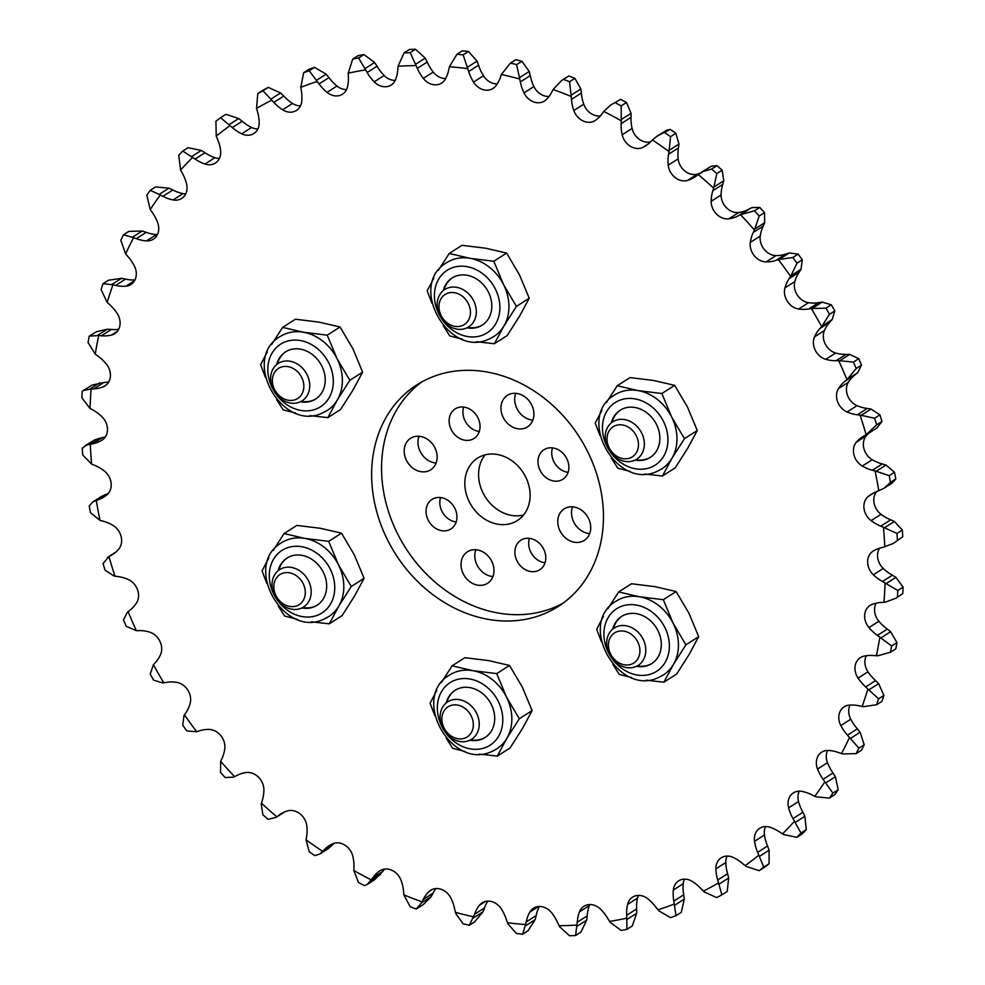 <?xml version="1.0" encoding="UTF-8"?>
<svg xmlns="http://www.w3.org/2000/svg" width="985" height="985" viewBox="0 0 985 985"><rect width="100%" height="100%" fill="white"/><g stroke="black" fill="none" stroke-linecap="round" stroke-linejoin="round"><path stroke-width="1.48" d="M546.256 612.904A131.448 108.966 -122.5 0 0 558.261 606.464A131.448 108.966 -122.5 0 0 583.625 444.075A131.448 108.966 -122.5 0 0 428.832 378.425A131.448 108.966 -122.5 0 0 416.827 384.864A131.448 108.966 -122.5 0 0 391.451 547.254A131.448 108.966 -122.5 0 0 546.256 612.904M563.112 603.14A131.448 108.966 57.5 0 1 556.168 606.575A131.448 108.966 57.5 0 1 403.16 543.991A131.448 108.966 57.5 0 1 421.888 381.86M108.375 493.35L101.049 496.686L92.812 501.944L96.284 500.478A451.007 373.869 -122.5 0 0 100.014 520.388L90.472 512.717A463.184 383.953 -122.5 0 1 89.216 506.019L92.812 501.944M105.432 436.786A39.917 33.096 57.5 0 1 102.76 437.463L94.634 439.901L84.907 445.873M86.434 445.121L90.3 444.309A451.007 373.869 -122.5 0 0 91.642 464.132L82.691 454.959A463.184 383.953 -122.5 0 1 82.247 448.286L86.434 445.121M108.818 381.835A39.917 33.096 57.5 0 1 103.671 382.549L92.171 385.098L83.356 390.503L91.112 389.001A451.007 373.869 -122.5 0 0 90.041 408.418L81.89 397.866A463.184 383.953 -122.5 0 1 82.247 391.328L83.356 390.503M118.693 329.273A39.917 33.096 57.5 0 1 111.317 329.458L107.23 329.212L96.431 331.748L89.229 336.144L98.709 335.528A451.007 373.869 -122.5 0 0 95.249 354.181L88.059 342.423A463.184 383.953 -122.5 0 1 89.229 336.144M620.599 99.35L610.577 105.112L620.599 99.35A463.184 383.953 -122.5 0 1 626.485 102.489L621.178 105.888L621.264 120.798A451.007 373.869 -122.5 0 0 603.78 111.44L610.577 105.112M700.483 173.003A39.917 33.096 57.5 0 1 697.466 174.086A15.612 12.94 57.5 0 1 678.148 158.868A39.917 33.096 57.5 0 1 678.456 147.947L678.961 144.081L675.845 133.295L670.539 136.693L669.012 151.53A451.007 373.869 -122.5 0 0 652.439 139.956L657.106 136.139L670.268 129.404L666.968 130.069L657.364 135.979M876.859 427.983L881.969 421.445A463.184 383.953 -122.5 0 0 879.925 414.833L871.023 409.034L867.292 408.455A39.917 33.096 57.5 0 1 857.024 405.648A15.612 12.94 57.5 0 1 848.368 382.266A39.917 33.096 57.5 0 1 854.882 374.953L857.603 372.773L861.518 365.103A463.184 383.953 -122.5 0 0 858.735 358.688L849.624 354.403L845.955 354.391A39.917 33.096 57.5 0 1 835.662 352.999A15.612 12.94 57.5 0 1 824.42 330.541A39.917 33.096 57.5 0 1 829.838 322.181L832.177 319.571L834.812 310.903A463.184 383.953 -122.5 0 0 831.328 304.796L822.204 302.087L818.67 302.617A39.917 33.096 57.5 0 1 808.525 302.69A15.612 12.94 57.5 0 1 794.87 281.525A39.917 33.096 57.5 0 1 799.094 272.291L801.027 269.274L802.283 259.794A463.184 383.953 -122.5 0 0 798.158 254.093L789.219 252.973L785.882 254.044A39.917 33.096 57.5 0 1 776.057 255.583A15.612 12.94 57.5 0 1 760.235 236.08A39.917 33.096 57.5 0 1 763.203 226.094L764.68 222.733L764.508 212.625L759.189 216.01L754.436 230.034A451.007 373.869 -122.5 0 0 740.498 214.656L754.498 210.839L759.817 207.441L752.035 207.552L748.157 209.509A39.917 33.096 57.5 0 1 738.824 212.464A15.612 12.94 57.5 0 1 721.106 194.956A39.917 33.096 57.5 0 1 722.756 184.417L723.766 180.772L722.116 170.22L716.809 173.606L713.657 188.147A451.007 373.869 -122.5 0 0 698.266 174.554L703.253 171.452L711.626 169.038L716.932 165.64L711.453 166.219L708.917 167.659M883.951 488.314L892.188 483.056L895.784 478.981L890.477 482.379L883.951 488.314L876.404 491.737A39.917 33.096 -122.5 0 0 874.742 492.401A39.917 33.096 -122.5 0 0 871.097 494.359A39.917 33.096 -122.5 0 0 868.044 496.625A15.612 12.94 -122.5 0 0 871.109 520.634A39.917 33.096 -122.5 0 0 880.787 526.138L896.99 533.439L902.309 530.041L894.368 521.459L890.711 519.809A39.917 33.096 57.5 0 1 881.021 514.305A15.612 12.94 57.5 0 1 876.625 491.65M893.1 543.585L902.753 536.714L893.1 543.585L882.24 547.537A39.917 33.096 -122.5 0 0 876.367 549.408A39.917 33.096 -122.5 0 0 873.166 551.083A15.612 12.94 -122.5 0 0 872.993 551.194A15.612 12.94 -122.5 0 0 873.338 574.784A39.917 33.096 -122.5 0 0 882.486 581.507L897.803 590.52L903.11 587.134L895.919 577.333L892.398 575.178A39.917 33.096 57.5 0 1 883.25 568.456A15.612 12.94 57.5 0 1 879.568 548.214M895.747 598.264L902.753 593.672L895.574 598.375L885.343 602.143L881.329 602.451A39.917 33.096 -122.5 0 0 871.688 604.593A15.612 12.94 -122.5 0 0 871.429 604.704A15.612 12.94 -122.5 0 0 870.001 605.467A15.612 12.94 -122.5 0 0 868.955 627.593A39.917 33.096 -122.5 0 0 877.413 635.411L891.622 645.963L896.941 642.577L890.649 631.705L887.325 629.083A39.917 33.096 57.5 0 1 878.879 621.264A15.612 12.94 57.5 0 1 876.182 603.165M896.941 642.577A463.184 383.953 -122.5 0 1 895.771 648.856L890.465 652.242L877.77 655.788L873.683 655.542A39.917 33.096 -122.5 0 0 863.648 656.232A15.612 12.94 -122.5 0 0 861.764 656.872A15.612 12.94 -122.5 0 0 860.336 657.648A15.612 12.94 -122.5 0 0 858.058 678.136A39.917 33.096 -122.5 0 0 865.667 686.927L878.571 698.821L883.89 695.422L878.657 683.639L875.591 680.598A39.917 33.096 57.5 0 1 867.982 671.807A15.612 12.94 57.5 0 1 866.308 655.727M883.89 695.422A463.184 383.953 -122.5 0 1 881.944 701.345L876.625 704.731L863.525 706.688L859.425 705.9A39.917 33.096 -122.5 0 0 849.168 705.137A15.612 12.94 -122.5 0 0 845.573 706.048A15.612 12.94 -122.5 0 0 844.145 706.824A15.612 12.94 -122.5 0 0 840.821 725.551A39.917 33.096 -122.5 0 0 847.457 735.167L858.883 748.157L864.19 744.771L860.127 732.261L857.381 728.838A39.917 33.096 57.5 0 1 850.745 719.222A15.612 12.94 57.5 0 1 850.03 705.075M864.19 744.771A463.184 383.953 -122.5 0 1 861.493 750.225L856.174 753.611L842.852 753.981L838.801 752.663A39.917 33.096 -122.5 0 0 828.508 750.447A15.612 12.94 -122.5 0 0 823.128 751.395A15.612 12.94 -122.5 0 0 821.699 752.158A15.612 12.94 -122.5 0 0 817.538 769.039A39.917 33.096 -122.5 0 0 823.091 779.307L832.867 793.159L838.173 789.773L835.403 776.722L833.014 772.979A39.917 33.096 57.5 0 1 827.462 762.71A15.612 12.94 57.5 0 1 827.585 750.435M838.173 789.773A463.184 383.953 -122.5 0 1 834.775 794.673L829.456 798.059L816.097 796.853L812.169 795.018A39.917 33.096 -122.5 0 0 801.999 791.398A15.612 12.94 -122.5 0 0 794.833 792.112A15.612 12.94 -122.5 0 0 793.405 792.876A15.612 12.94 -122.5 0 0 788.616 807.848A39.917 33.096 -122.5 0 0 792.987 818.597L800.977 833.039L806.296 829.653L804.88 816.269L802.898 812.268A39.917 33.096 57.5 0 1 798.527 801.519A15.612 12.94 57.5 0 1 799.278 791.152M806.296 829.653A463.184 383.953 -122.5 0 1 802.246 833.913L796.927 837.312L783.728 834.566L779.985 832.263A39.917 33.096 -122.5 0 0 770.122 827.301A15.612 12.94 -122.5 0 0 761.159 827.523A15.612 12.94 -122.5 0 0 759.73 828.299A15.612 12.94 -122.5 0 0 754.535 841.325A39.917 33.096 -122.5 0 0 757.65 852.357L763.769 867.132L769.088 863.734L769.1 850.215L767.561 846.029A39.917 33.096 57.5 0 1 764.446 834.997A15.612 12.94 57.5 0 1 765.604 826.563M769.088 863.734A463.184 383.953 -122.5 0 1 764.458 867.292L759.139 870.678L746.285 866.48L742.801 863.734A39.917 33.096 -122.5 0 0 733.406 857.516A15.612 12.94 -122.5 0 0 722.67 857.024A15.612 12.94 -122.5 0 0 721.254 857.787A15.612 12.94 -122.5 0 0 715.886 868.868A39.917 33.096 -122.5 0 0 717.696 880.024L721.882 894.836L727.201 891.45L728.666 877.992L727.607 873.695A39.917 33.096 57.5 0 1 725.797 862.54A15.612 12.94 57.5 0 1 727.127 856.063M721.882 894.836A463.184 383.953 -122.5 0 1 716.748 897.618L704.423 892.053L701.246 888.926A39.917 33.096 -122.5 0 0 692.48 881.55A15.612 12.94 -122.5 0 0 680.056 880.097A15.612 12.94 -122.5 0 0 678.628 880.873A15.612 12.94 -122.5 0 0 673.334 890.046A39.917 33.096 -122.5 0 0 673.802 901.103L676.018 915.693L681.337 912.295L684.279 899.133L683.713 894.774A39.917 33.096 57.5 0 1 683.245 883.717A15.612 12.94 57.5 0 1 684.501 879.137M676.018 915.693A463.184 383.953 -122.5 0 1 670.477 917.638L658.854 910.829L656.035 907.37A39.917 33.096 -122.5 0 0 648.056 898.973A15.612 12.94 -122.5 0 0 634.02 896.362A15.612 12.94 -122.5 0 0 632.592 897.126A15.612 12.94 -122.5 0 0 627.593 904.464A39.917 33.096 -122.5 0 0 626.719 915.25L626.965 929.323L632.284 925.937L636.692 913.255L636.63 908.921A39.917 33.096 57.5 0 1 637.504 898.135A15.612 12.94 57.5 0 1 638.465 895.402M626.965 929.323A463.184 383.953 -122.5 0 1 621.116 930.431L610.368 922.502L607.942 918.783A39.917 33.096 -122.5 0 0 600.875 909.5A15.612 12.94 -122.5 0 0 585.361 905.523A15.612 12.94 -122.5 0 0 583.933 906.286A15.612 12.94 -122.5 0 0 579.463 911.888A39.917 33.096 -122.5 0 0 577.247 922.219L575.572 935.516L580.891 932.13L586.715 920.125L587.171 915.89A39.917 33.096 57.5 0 1 589.375 905.56A15.612 12.94 57.5 0 1 589.806 904.562M575.572 935.516A463.184 383.953 -122.5 0 1 569.502 935.75L559.763 926.873L557.781 922.957A39.917 33.096 -122.5 0 0 551.76 912.935A15.612 12.94 -122.5 0 0 534.904 907.444A15.612 12.94 -122.5 0 0 533.476 908.207A15.612 12.94 -122.5 0 0 529.758 912.196A39.917 33.096 -122.5 0 0 526.249 921.886L522.715 934.162L528.022 930.763L535.2 919.621L536.172 915.558A39.917 33.096 57.5 0 1 539.349 906.483M522.715 934.162A463.184 383.953 -122.5 0 1 516.522 933.521L507.94 923.868L506.425 919.805A39.917 33.096 -122.5 0 0 501.55 909.241A15.612 12.94 -122.5 0 0 483.524 902.075A15.612 12.94 -122.5 0 0 482.096 902.839A15.612 12.94 -122.5 0 0 479.338 905.375A39.917 33.096 -122.5 0 0 474.585 914.252L469.291 925.272L474.598 921.886L483.044 911.765L484.509 907.924A39.917 33.096 57.5 0 1 487.784 901.115M469.291 925.272A463.184 383.953 -122.5 0 1 463.098 923.77L455.772 913.526L454.75 909.414A39.917 33.096 -122.5 0 0 451.093 898.468A15.612 12.94 -122.5 0 0 432.095 889.504A15.612 12.94 -122.5 0 0 430.667 890.28A15.612 12.94 -122.5 0 0 429.054 891.536A39.917 33.096 -122.5 0 0 423.156 899.477L421.592 902.777L416.212 909.02A463.184 383.953 -122.5 0 1 410.117 906.668L403.85 894.848A451.007 373.869 -122.5 0 0 421.949 901.829M403.85 894.848L403.628 891.93A39.917 33.096 -122.5 0 0 401.264 880.812A15.612 12.94 -122.5 0 0 381.49 869.964A15.612 12.94 -122.5 0 0 380.062 870.74A15.612 12.94 -122.5 0 0 379.767 870.937A39.917 33.096 -122.5 0 0 372.81 877.77L367.343 884.407L364.401 885.65A463.184 383.953 -122.5 0 1 358.515 882.511L353.812 870.531A451.007 373.869 -122.5 0 0 371.308 879.888M353.812 870.531L353.947 867.674A39.917 33.096 -122.5 0 0 352.913 856.556A15.612 12.94 -122.5 0 0 332.585 843.788A15.612 12.94 -122.5 0 0 332.327 843.911A39.917 33.096 -122.5 0 0 329.335 845.561A39.917 33.096 -122.5 0 0 324.434 849.538L319.743 854.057L314.732 855.596A463.184 383.953 -122.5 0 1 309.155 851.705L306.064 839.799A451.007 373.869 -122.5 0 0 322.649 851.372M306.064 839.799L306.544 837.053A39.917 33.096 -122.5 0 0 306.852 826.132A15.612 12.94 -122.5 0 0 287.534 810.914A39.917 33.096 -122.5 0 0 284.123 812.169A39.917 33.096 -122.5 0 0 280.479 814.127A39.917 33.096 -122.5 0 0 278.853 815.248L284.431 812.059M284.271 812.108L276.083 817.341L268.068 819.36A463.184 383.953 -122.5 0 1 262.884 814.78L261.234 804.228L262.244 800.583A39.917 33.096 -122.5 0 0 263.894 790.044A15.612 12.94 -122.5 0 0 246.176 772.536A39.917 33.096 -122.5 0 0 238.456 774.715A39.917 33.096 -122.5 0 0 236.843 775.49L233.753 777.091L225.183 777.559A463.184 383.953 -122.5 0 1 220.492 772.375L220.652 761.294A451.007 373.869 -122.5 0 0 234.59 776.672M134.97 279.925A39.917 33.096 57.5 0 1 125.575 279.1L121.475 278.312L108.375 280.269L103.056 283.655L112.955 284.8A451.007 373.869 -122.5 0 0 107.168 302.383L101.11 289.578A463.184 383.953 -122.5 0 1 103.056 283.655M157.415 234.565A15.612 12.94 57.5 0 1 156.492 234.553A39.917 33.096 57.5 0 1 146.199 232.337L142.148 231.019L128.826 231.389L123.507 234.775L133.615 237.668A451.007 373.869 -122.5 0 0 125.6 253.884L120.81 240.229A463.184 383.953 -122.5 0 1 123.507 234.775M185.722 193.848A15.612 12.94 57.5 0 1 183.001 193.602A39.917 33.096 57.5 0 1 172.831 189.982L168.903 188.147L155.544 186.941L150.225 190.327L160.333 194.968A451.007 373.869 -122.5 0 0 150.213 209.522L146.827 195.227A463.184 383.953 -122.5 0 1 150.225 190.327M219.396 158.437A15.612 12.94 57.5 0 1 214.878 157.698A39.917 33.096 57.5 0 1 205.015 152.737L201.272 150.434L188.073 147.688L182.754 151.087L192.641 157.391A451.007 373.869 -122.5 0 0 180.612 170.06L178.704 155.347A463.184 383.953 -122.5 0 1 182.754 151.087M257.873 128.936A15.612 12.94 57.5 0 1 251.594 127.484A39.917 33.096 57.5 0 1 242.199 121.266L238.715 118.52L225.861 114.322L220.541 117.707L230.01 125.612A451.007 373.869 -122.5 0 0 216.244 136.164L215.912 121.266A463.184 383.953 -122.5 0 1 220.541 117.707M300.499 105.863A15.612 12.94 57.5 0 1 292.52 103.45A39.917 33.096 57.5 0 1 283.754 96.074L280.577 92.947L268.252 87.382A463.184 383.953 -122.5 0 0 263.118 90.164L257.799 93.55A463.184 383.953 -122.5 0 1 262.933 90.78L271.774 100.174A451.007 373.869 -122.5 0 0 256.531 108.424L257.799 93.55M346.535 89.598A15.612 12.94 57.5 0 1 336.944 86.027A39.917 33.096 57.5 0 1 328.965 77.63L326.146 74.171L314.523 67.362A463.184 383.953 -122.5 0 0 308.982 69.307L303.663 72.705A463.184 383.953 -122.5 0 1 309.204 70.748L317.232 81.496A451.007 373.869 -122.5 0 0 300.77 87.308L303.663 72.705M395.194 80.438A15.612 12.94 57.5 0 1 384.125 75.5A39.917 33.096 57.5 0 1 377.058 66.217L374.632 62.498L363.884 54.569A463.184 383.953 -122.5 0 0 358.035 55.677L352.716 59.063A463.184 383.953 -122.5 0 1 358.577 57.967L365.607 69.898A451.007 373.869 -122.5 0 0 348.21 73.173L352.716 59.063M445.651 78.517A15.612 12.94 57.5 0 1 433.24 72.065A39.917 33.096 57.5 0 1 427.219 62.043L425.237 58.127L415.498 49.25A463.184 383.953 -122.5 0 0 409.428 49.484L404.109 52.87A463.184 383.953 -122.5 0 1 410.191 52.648L416.064 65.589A451.007 373.869 -122.5 0 0 398.026 66.278L404.109 52.87M497.216 83.885A15.612 12.94 57.5 0 1 483.45 75.759A39.917 33.096 57.5 0 1 478.575 65.195L477.06 61.132L468.478 51.479A463.184 383.953 -122.5 0 0 462.285 50.838L456.978 54.237A463.184 383.953 -122.5 0 1 463.159 54.877L467.74 68.642A451.007 373.869 -122.5 0 0 449.369 66.721L456.978 54.237M549.051 96.431A15.612 12.94 57.5 0 1 533.907 86.532A39.917 33.096 57.5 0 1 530.25 75.586L529.228 71.474L521.902 61.23A463.184 383.953 -122.5 0 0 515.709 59.728L510.402 63.114A463.184 383.953 -122.5 0 1 516.596 64.628L519.76 78.997A451.007 373.869 -122.5 0 0 501.377 74.503L510.402 63.114M568.788 75.98L561.758 80.388L568.788 75.98A463.184 383.953 -122.5 0 1 574.883 78.332L569.564 81.73L571.226 96.481A451.007 373.869 -122.5 0 0 553.139 89.5L561.758 80.388M600.407 115.898A15.612 12.94 57.5 0 1 583.736 104.188A39.917 33.096 57.5 0 1 581.372 93.07L580.854 88.958L574.883 78.332M650.592 141.84A15.612 12.94 57.5 0 1 632.087 128.444A39.917 33.096 57.5 0 1 631.053 117.326L631.053 113.3L626.485 102.489M675.845 133.295A463.184 383.953 -122.5 0 0 670.268 129.404M722.116 170.22A463.184 383.953 -122.5 0 0 716.932 165.64M764.508 212.625A463.184 383.953 -122.5 0 0 759.817 207.441M895.784 478.981A463.184 383.953 -122.5 0 0 894.528 472.283L886.02 465.043L882.289 463.923A39.917 33.096 57.5 0 1 872.23 459.724A15.612 12.94 57.5 0 1 866.32 435.826A39.917 33.096 57.5 0 1 869.275 432.858M902.753 536.714A463.184 383.953 -122.5 0 0 902.309 530.041M902.753 593.672A463.184 383.953 -122.5 0 0 903.11 587.134M416.212 909.02L423.242 904.612L431.135 896.682L433.068 893.149A39.917 33.096 57.5 0 1 435.949 888.568M367.343 884.407L374.423 879.888L382.734 871.442A39.917 33.096 57.5 0 1 384.593 869.102M319.743 854.057L327.894 848.861L334.358 843.209A39.917 33.096 57.5 0 1 334.408 843.16M128.112 611.636A451.007 373.869 -122.5 0 0 136.386 630.683L126.265 626.312A463.184 383.953 -122.5 0 1 123.482 619.897L127.397 612.227L130.119 610.047A39.917 33.096 -122.5 0 0 136.632 602.734A15.612 12.94 -122.5 0 0 127.976 579.352A39.917 33.096 -122.5 0 0 117.707 576.545L113.977 575.966L105.075 570.167A463.184 383.953 -122.5 0 1 103.031 563.555L108.953 556.574A451.007 373.869 -122.5 0 0 115.011 576.225M115.725 552.142L107.476 557.412L115.577 552.277M569.564 81.73A463.184 383.953 -122.5 0 0 563.469 79.379M621.178 105.888A463.184 383.953 -122.5 0 0 615.28 102.735M670.539 136.693A463.184 383.953 -122.5 0 0 664.949 132.79M716.809 173.606A463.184 383.953 -122.5 0 0 711.626 169.038M759.189 216.01A463.184 383.953 -122.5 0 0 754.498 210.839M802.283 259.794L796.976 263.18L790.647 276.453A451.007 373.869 -122.5 0 0 778.396 259.56L792.851 257.491L798.158 254.093M796.976 263.18A463.184 383.953 -122.5 0 0 792.851 257.491M834.812 310.903L829.493 314.301L821.662 326.626A451.007 373.869 -122.5 0 0 811.32 308.502L826.009 308.194L831.328 304.796M829.493 314.301A463.184 383.953 -122.5 0 0 826.009 308.194M861.518 365.103L856.199 368.488L846.965 379.693A451.007 373.869 -122.5 0 0 838.703 360.645L853.416 362.074L858.735 358.688M856.199 368.488A463.184 383.953 -122.5 0 0 853.416 362.074M881.969 421.445L876.65 424.843L866.123 434.754A451.007 373.869 -122.5 0 0 860.077 415.104L874.606 418.231L879.925 414.833M877.524 427.588L867.305 434.077M876.65 424.843A463.184 383.953 -122.5 0 0 874.606 418.231M878.805 490.85A451.007 373.869 -122.5 0 0 875.074 470.941L889.221 475.669L894.528 472.283M890.477 482.379A463.184 383.953 -122.5 0 0 889.221 475.669M884.789 547.02A451.007 373.869 -122.5 0 0 883.446 527.197M897.446 540.112A463.184 383.953 -122.5 0 0 896.99 533.439M883.976 602.327A451.007 373.869 -122.5 0 0 885.035 582.911M897.433 597.058A463.184 383.953 -122.5 0 0 897.803 590.52M876.379 655.801A451.007 373.869 -122.5 0 0 879.827 637.147M890.465 652.242A463.184 383.953 -122.5 0 0 891.622 645.963M862.121 706.528A451.007 373.869 -122.5 0 0 867.92 688.946M876.625 704.731A463.184 383.953 -122.5 0 0 878.571 698.821M841.461 753.66A451.007 373.869 -122.5 0 0 849.489 737.445M856.174 753.611A463.184 383.953 -122.5 0 0 858.883 748.157M814.755 796.36A451.007 373.869 -122.5 0 0 824.864 781.807M829.456 798.059A463.184 383.953 -122.5 0 0 832.867 793.159M782.435 833.938A451.007 373.869 -122.5 0 0 794.476 821.268M796.927 837.312A463.184 383.953 -122.5 0 0 800.977 833.039M745.079 865.716A451.007 373.869 -122.5 0 0 758.832 855.165M759.139 870.678A463.184 383.953 -122.5 0 0 763.769 867.132M703.315 891.154A451.007 373.869 -122.5 0 0 718.545 882.905M657.857 909.832A451.007 373.869 -122.5 0 0 674.319 904.021M609.481 921.431A451.007 373.869 -122.5 0 0 626.879 918.155M559.024 925.74A451.007 373.869 -122.5 0 0 577.062 925.05M507.349 922.686A451.007 373.869 -122.5 0 0 525.719 924.607M455.329 912.332A451.007 373.869 -122.5 0 0 473.711 916.826M261.419 803.181A451.007 373.869 -122.5 0 0 276.822 816.774M184.441 714.876A451.007 373.869 -122.5 0 0 196.692 731.769L186.842 730.907A463.184 383.953 -122.5 0 1 182.718 725.206L183.973 715.726L185.906 712.709A39.917 33.096 -122.5 0 0 190.13 703.475A15.612 12.94 -122.5 0 0 176.475 682.309A39.917 33.096 -122.5 0 0 166.33 682.383L162.796 682.913L153.672 680.204A463.184 383.953 -122.5 0 1 150.188 674.097L153.414 664.703A451.007 373.869 -122.5 0 0 163.769 682.827M153.414 664.703L155.162 662.819A39.917 33.096 -122.5 0 0 160.58 654.459A15.612 12.94 -122.5 0 0 149.338 632.001A39.917 33.096 -122.5 0 0 139.045 630.609L136.386 630.683M220.652 761.294L221.797 758.906A39.917 33.096 -122.5 0 0 224.765 748.92A15.612 12.94 -122.5 0 0 208.943 729.417A39.917 33.096 -122.5 0 0 199.118 730.956L196.692 731.769M866.123 434.754L863.907 435.998A39.917 33.096 -122.5 0 0 862.54 436.811A39.917 33.096 -122.5 0 0 856.396 442.154A15.612 12.94 -122.5 0 0 862.306 466.053A39.917 33.096 -122.5 0 0 872.378 470.251L875.074 470.941M846.965 379.693L844.97 381.281A39.917 33.096 -122.5 0 0 838.457 388.595A15.612 12.94 -122.5 0 0 847.112 411.976A39.917 33.096 -122.5 0 0 857.369 414.784L860.077 415.104M821.662 326.626L819.926 328.51A39.917 33.096 -122.5 0 0 814.496 336.87A15.612 12.94 -122.5 0 0 825.75 359.328A39.917 33.096 -122.5 0 0 836.043 360.719L838.703 360.645M790.647 276.453L789.182 278.62A39.917 33.096 -122.5 0 0 784.959 287.854A15.612 12.94 -122.5 0 0 798.601 309.019A39.917 33.096 -122.5 0 0 808.759 308.945L811.32 308.502M754.436 230.034L753.291 232.423A39.917 33.096 -122.5 0 0 750.324 242.408A15.612 12.94 -122.5 0 0 766.145 261.911A39.917 33.096 -122.5 0 0 775.958 260.372L778.396 259.56M713.657 188.147L712.845 190.745A39.917 33.096 -122.5 0 0 711.182 201.285A15.612 12.94 -122.5 0 0 728.912 218.793A39.917 33.096 -122.5 0 0 738.245 215.838L740.498 214.656M669.012 151.53L668.544 154.276A39.917 33.096 -122.5 0 0 668.224 165.197A15.612 12.94 -122.5 0 0 687.542 180.415A39.917 33.096 -122.5 0 0 694.597 177.201A39.917 33.096 -122.5 0 0 696.223 176.081L698.266 174.554M621.264 120.798L621.141 123.654A39.917 33.096 -122.5 0 0 622.175 134.773A15.612 12.94 -122.5 0 0 642.762 147.418A39.917 33.096 -122.5 0 0 645.754 145.768A39.917 33.096 -122.5 0 0 650.642 141.791L652.439 139.956M571.226 96.481L571.46 99.399A39.917 33.096 -122.5 0 0 573.824 110.517A15.612 12.94 -122.5 0 0 595.026 120.589A15.612 12.94 -122.5 0 0 595.322 120.392A39.917 33.096 -122.5 0 0 602.266 113.558L603.78 111.44M519.76 78.997L520.339 81.915A39.917 33.096 -122.5 0 0 523.995 92.861A15.612 12.94 -122.5 0 0 544.422 101.049A15.612 12.94 -122.5 0 0 546.035 99.793A39.917 33.096 -122.5 0 0 551.932 91.851L553.139 89.5M467.74 68.642L468.663 71.523A39.917 33.096 -122.5 0 0 473.539 82.087A15.612 12.94 -122.5 0 0 492.98 88.49A15.612 12.94 -122.5 0 0 495.75 85.954A39.917 33.096 -122.5 0 0 500.491 77.076L501.377 74.503M416.064 65.589L417.308 68.371A39.917 33.096 -122.5 0 0 423.328 78.394A15.612 12.94 -122.5 0 0 441.6 83.122A15.612 12.94 -122.5 0 0 445.318 79.132A39.917 33.096 -122.5 0 0 448.828 69.442L449.369 66.721M365.607 69.898L367.146 72.545A39.917 33.096 -122.5 0 0 374.214 81.829A15.612 12.94 -122.5 0 0 391.156 85.042A15.612 12.94 -122.5 0 0 395.625 79.44A39.917 33.096 -122.5 0 0 397.829 69.11L398.026 66.278M317.232 81.496L319.054 83.959A39.917 33.096 -122.5 0 0 327.032 92.356A15.612 12.94 -122.5 0 0 342.497 94.203A15.612 12.94 -122.5 0 0 347.496 86.865A39.917 33.096 -122.5 0 0 348.37 76.079L348.21 73.173M271.774 100.174L273.842 102.403A39.917 33.096 -122.5 0 0 282.609 109.778A15.612 12.94 -122.5 0 0 296.46 110.455A15.612 12.94 -122.5 0 0 301.755 101.283A39.917 33.096 -122.5 0 0 301.287 90.226L300.77 87.308M230.01 125.612L232.288 127.582A39.917 33.096 -122.5 0 0 241.682 133.812A15.612 12.94 -122.5 0 0 253.834 133.541A15.612 12.94 -122.5 0 0 259.203 122.46A39.917 33.096 -122.5 0 0 257.393 111.305L256.531 108.424M192.641 157.391L195.092 159.065A39.917 33.096 -122.5 0 0 204.966 164.027A15.612 12.94 -122.5 0 0 215.358 163.03A15.612 12.94 -122.5 0 0 220.554 150.003A39.917 33.096 -122.5 0 0 217.439 138.971L216.244 136.164M160.333 194.968L162.907 196.31A39.917 33.096 -122.5 0 0 173.077 199.93A15.612 12.94 -122.5 0 0 181.683 198.453A15.612 12.94 -122.5 0 0 186.473 183.481A39.917 33.096 -122.5 0 0 182.102 172.732L180.612 170.06M133.615 237.668L136.275 238.666A39.917 33.096 -122.5 0 0 146.58 240.882A15.612 12.94 -122.5 0 0 153.377 239.17A15.612 12.94 -122.5 0 0 157.538 222.29A39.917 33.096 -122.5 0 0 151.986 212.021L150.213 209.522M112.955 284.8L115.664 285.428A39.917 33.096 -122.5 0 0 125.92 286.192A15.612 12.94 -122.5 0 0 130.943 284.505A15.612 12.94 -122.5 0 0 134.256 265.778A39.917 33.096 -122.5 0 0 127.619 256.162L125.6 253.884M98.709 335.528L101.406 335.787A39.917 33.096 -122.5 0 0 111.44 335.097A15.612 12.94 -122.5 0 0 114.752 333.681A15.612 12.94 -122.5 0 0 117.018 313.193A39.917 33.096 -122.5 0 0 109.409 304.402L107.168 302.383M91.112 389.001L93.76 388.878A39.917 33.096 -122.5 0 0 103.388 386.736A15.612 12.94 -122.5 0 0 105.075 385.861A15.612 12.94 -122.5 0 0 106.121 363.736A39.917 33.096 -122.5 0 0 97.675 355.917L95.249 354.181M90.3 444.309L92.849 443.792A39.917 33.096 -122.5 0 0 101.923 440.246A15.612 12.94 -122.5 0 0 102.095 440.135A15.612 12.94 -122.5 0 0 101.751 416.544A39.917 33.096 -122.5 0 0 92.602 409.822L90.041 408.418M96.284 500.478L98.685 499.592A39.917 33.096 -122.5 0 0 103.991 496.969A39.917 33.096 -122.5 0 0 107.045 494.704A15.612 12.94 -122.5 0 0 103.979 470.695A39.917 33.096 -122.5 0 0 94.289 465.191L91.642 464.132M108.953 556.574L111.182 555.331A39.917 33.096 -122.5 0 0 112.536 554.518A39.917 33.096 -122.5 0 0 118.68 549.174A15.612 12.94 -122.5 0 0 112.77 525.276A39.917 33.096 -122.5 0 0 102.711 521.077L100.014 520.388M268.252 87.382L262.933 90.78M314.523 67.362L309.204 70.748M363.884 54.569L358.577 57.967M415.498 49.25L410.191 52.648M468.478 51.479L463.159 54.877M521.902 61.23L516.596 64.628M485.851 584.216A18.69 15.501 -122.5 0 0 487.563 583.305A18.69 15.501 -122.5 0 0 491.17 560.206A18.69 15.501 -122.5 0 0 469.143 550.861A18.69 15.501 -122.5 0 0 467.444 551.785A18.69 15.501 -122.5 0 0 463.837 574.883A18.69 15.501 -122.5 0 0 485.851 584.216M582.591 541.294A18.69 15.501 -122.5 0 0 584.302 540.371A18.69 15.501 -122.5 0 0 587.91 517.285A18.69 15.501 -122.5 0 0 565.895 507.94A18.69 15.501 -122.5 0 0 564.183 508.863A18.69 15.501 -122.5 0 0 560.576 531.949A18.69 15.501 -122.5 0 0 582.591 541.294M525.768 427.81A18.69 15.501 -122.5 0 0 527.48 426.887A18.69 15.501 -122.5 0 0 531.087 403.788A18.69 15.501 -122.5 0 0 509.06 394.456A18.69 15.501 -122.5 0 0 507.361 395.367A18.69 15.501 -122.5 0 0 503.754 418.465A18.69 15.501 -122.5 0 0 525.768 427.81M429.017 470.731A18.69 15.501 -122.5 0 0 430.728 469.808A18.69 15.501 -122.5 0 0 434.336 446.722A18.69 15.501 -122.5 0 0 412.321 437.377A18.69 15.501 -122.5 0 0 410.61 438.3A18.69 15.501 -122.5 0 0 407.002 461.386A18.69 15.501 -122.5 0 0 429.017 470.731M538.155 570.623A17.521 14.529 -122.5 0 0 539.755 569.761A17.521 14.529 -122.5 0 0 543.141 548.103A17.521 14.529 -122.5 0 0 522.506 539.349A17.521 14.529 -122.5 0 0 520.905 540.211A17.521 14.529 -122.5 0 0 517.519 561.869A17.521 14.529 -122.5 0 0 538.155 570.623M561.253 480.138A17.521 14.529 -122.5 0 0 562.854 479.276A17.521 14.529 -122.5 0 0 566.24 457.631A17.521 14.529 -122.5 0 0 545.591 448.877A17.521 14.529 -122.5 0 0 543.991 449.726A17.521 14.529 -122.5 0 0 540.617 471.384A17.521 14.529 -122.5 0 0 561.253 480.138M472.406 439.322A17.521 14.529 -122.5 0 0 474.007 438.46A17.521 14.529 -122.5 0 0 477.393 416.803A17.521 14.529 -122.5 0 0 456.757 408.049A17.521 14.529 -122.5 0 0 455.156 408.91A17.521 14.529 -122.5 0 0 451.77 430.568A17.521 14.529 -122.5 0 0 472.406 439.322M449.32 529.795A17.521 14.529 -122.5 0 0 450.921 528.945A17.521 14.529 -122.5 0 0 454.307 507.287A17.521 14.529 -122.5 0 0 433.659 498.533A17.521 14.529 -122.5 0 0 432.058 499.395A17.521 14.529 -122.5 0 0 428.684 521.04A17.521 14.529 -122.5 0 0 449.32 529.795M513.998 522.37A37.024 30.695 -122.5 0 0 517.384 520.548A37.024 30.695 -122.5 0 0 524.525 474.807A37.024 30.695 -122.5 0 0 480.914 456.301A37.024 30.695 -122.5 0 0 477.54 458.123A37.024 30.695 -122.5 0 0 470.387 503.864A37.024 30.695 -122.5 0 0 513.998 522.37M475.841 549.753A18.69 15.501 -122.5 0 0 492.931 576.533M572.581 506.832A18.69 15.501 -122.5 0 0 589.683 533.611M515.758 393.347A18.69 15.501 -122.5 0 0 532.848 420.127M419.007 436.269A18.69 15.501 -122.5 0 0 436.096 463.048M529.425 538.376A17.521 14.529 -122.5 0 0 545.013 562.804M463.676 407.076A17.521 14.529 -122.5 0 0 479.264 431.504M485.137 454.848A37.024 30.695 -122.5 0 0 485.359 497.056A37.024 30.695 -122.5 0 0 523.552 515.032M440.578 497.56A17.521 14.529 -122.5 0 0 456.178 521.988M552.511 447.892A17.521 14.529 -122.5 0 0 568.111 472.332M442.006 721.377A17.853 14.8 57.5 0 1 455.415 704.866A17.853 14.8 57.5 0 1 473.182 722.399A17.853 14.8 57.5 0 1 459.786 738.91A17.853 14.8 57.5 0 1 442.006 721.377M440.258 719.937A22.199 18.407 57.5 0 1 447.695 701.874A22.199 18.407 57.5 0 1 479.03 721.217A22.199 18.407 57.5 0 1 471.593 739.292A22.199 18.407 57.5 0 1 440.258 719.937M273.965 589.104A17.853 14.8 57.5 0 1 287.374 572.593A17.853 14.8 57.5 0 1 305.153 590.126A17.853 14.8 57.5 0 1 291.745 606.637A17.853 14.8 57.5 0 1 273.965 589.104M272.217 587.676A22.199 18.407 57.5 0 1 279.666 569.601A22.199 18.407 57.5 0 1 311.001 588.944A22.199 18.407 57.5 0 1 303.552 607.019A22.199 18.407 57.5 0 1 272.217 587.676M272.513 382.919A17.853 14.8 57.5 0 1 285.921 366.42A17.853 14.8 57.5 0 1 303.7 383.941A17.853 14.8 57.5 0 1 290.292 400.452A17.853 14.8 57.5 0 1 272.513 382.919M270.776 381.49A22.199 18.407 57.5 0 1 278.213 363.416A22.199 18.407 57.5 0 1 309.549 382.759A22.199 18.407 57.5 0 1 302.099 400.833A22.199 18.407 57.5 0 1 270.776 381.49M439.101 309.007A17.853 14.8 57.5 0 1 452.509 292.508A17.853 14.8 57.5 0 1 470.288 310.029A17.853 14.8 57.5 0 1 456.88 326.54A17.853 14.8 57.5 0 1 439.101 309.007M437.352 307.579A22.199 18.407 57.5 0 1 444.801 289.504A22.199 18.407 57.5 0 1 476.124 308.847A22.199 18.407 57.5 0 1 468.688 326.921A22.199 18.407 57.5 0 1 437.352 307.579M607.142 441.28A17.853 14.8 57.5 0 1 620.538 424.781A17.853 14.8 57.5 0 1 638.317 442.302A17.853 14.8 57.5 0 1 624.909 458.813A17.853 14.8 57.5 0 1 607.142 441.28M605.393 439.852A22.199 18.407 57.5 0 1 612.83 421.777A22.199 18.407 57.5 0 1 644.165 441.12A22.199 18.407 57.5 0 1 636.716 459.195A22.199 18.407 57.5 0 1 605.393 439.852M608.582 647.465A17.853 14.8 57.5 0 1 621.991 630.954A17.853 14.8 57.5 0 1 639.77 648.487A17.853 14.8 57.5 0 1 626.361 664.998A17.853 14.8 57.5 0 1 608.582 647.465M606.846 646.025A22.199 18.407 57.5 0 1 614.283 627.962A22.199 18.407 57.5 0 1 645.618 647.305A22.199 18.407 57.5 0 1 638.169 665.38A22.199 18.407 57.5 0 1 606.846 646.025M485.433 737.297A27.974 23.184 57.5 0 1 483.216 738.454A27.974 23.184 57.5 0 1 470.731 739.809M469.943 740.203A27.974 23.184 -122.5 0 0 482.551 738.885A27.974 23.184 -122.5 0 0 485.1 737.506A27.974 23.184 -122.5 0 0 490.505 702.958A27.974 23.184 -122.5 0 0 457.569 688.983A27.974 23.184 -122.5 0 0 455.008 690.362A27.974 23.184 -122.5 0 0 446.18 702.97M496.785 748.859L492.512 751.149C451.992 771.747 410.019 697.54 449.64 674.984A43.82 36.322 57.5 0 1 453.642 672.841A43.82 36.322 57.5 0 1 472.923 670.687L496.723 673.617L506.536 697.134A43.82 36.322 57.5 0 1 506.819 738.368A43.82 36.322 57.5 0 1 496.785 748.859A43.82 36.322 57.5 0 1 492.783 751.001M441.231 682.753L452.103 665.835L472.923 670.687A43.82 36.322 57.5 0 1 506.536 697.134L519.317 718.755L506.819 738.368L497.302 756.098L479.387 754.091M497.302 756.098L510.107 747.923L522.604 728.297L532.122 710.579L522.309 687.062L509.516 665.454L488.708 660.615L464.908 657.672L452.103 665.835M465.191 751.518L452.681 748.317L446.23 738.208M434.828 715.615L430.088 703.192L436.811 690.337M496.723 673.617L509.516 665.454M519.317 718.755L532.122 710.579M446.87 702.44A27.974 23.184 57.5 0 1 455.341 690.153M317.404 605.024A27.974 23.184 57.5 0 1 315.175 606.194A27.974 23.184 57.5 0 1 302.69 607.536M301.915 607.93A27.974 23.184 -122.5 0 0 314.51 606.612A27.974 23.184 -122.5 0 0 317.071 605.233A27.974 23.184 -122.5 0 0 322.464 570.684A27.974 23.184 -122.5 0 0 289.528 556.71A27.974 23.184 -122.5 0 0 286.98 558.089A27.974 23.184 -122.5 0 0 278.152 570.697M328.756 616.585L324.471 618.875C283.963 639.474 241.978 565.267 281.611 542.71A43.82 36.322 57.5 0 1 285.613 540.568A43.82 36.322 57.5 0 1 304.894 538.413L328.682 541.356L338.495 564.861A43.82 36.322 57.5 0 1 338.791 606.107A43.82 36.322 57.5 0 1 328.756 616.585A43.82 36.322 57.5 0 1 324.754 618.728M273.19 550.48L284.074 533.574L304.894 538.413A43.82 36.322 57.5 0 1 338.495 564.861L351.288 586.481L338.791 606.107L329.273 623.825L311.346 621.818M329.273 623.825L342.066 615.65L354.563 596.036L364.081 578.306L354.28 554.789L341.487 533.181L320.667 528.342L296.867 525.399L284.074 533.574M297.15 619.245L284.653 616.044L278.189 605.935M266.787 583.342L262.059 570.918L268.77 558.064M328.682 541.356L341.487 533.181M351.288 586.481L364.081 578.306M278.841 570.167A27.974 23.184 57.5 0 1 287.312 557.879M315.951 398.839A27.974 23.184 57.5 0 1 313.723 400.008A27.974 23.184 57.5 0 1 301.238 401.351M300.462 401.745A27.974 23.184 -122.5 0 0 313.07 400.427A27.974 23.184 -122.5 0 0 315.619 399.048A27.974 23.184 -122.5 0 0 321.012 364.499A27.974 23.184 -122.5 0 0 288.076 350.525A27.974 23.184 -122.5 0 0 285.527 351.904A27.974 23.184 -122.5 0 0 276.699 364.512M327.303 410.4L323.018 412.69C282.51 433.289 240.525 359.082 280.159 336.525A43.82 36.322 57.5 0 1 284.16 334.383A43.82 36.322 57.5 0 1 303.442 332.228L327.242 335.171L337.042 358.675A43.82 36.322 57.5 0 1 337.338 399.922A43.82 36.322 57.5 0 1 327.303 410.4A43.82 36.322 57.5 0 1 323.302 412.543M271.737 344.307L282.621 327.389L303.442 332.228A43.82 36.322 57.5 0 1 337.042 358.675L349.835 380.296L337.338 399.922L327.82 417.64L309.893 415.633M327.82 417.64L340.613 409.464L353.11 389.851L362.628 372.121L352.827 348.604L340.034 326.995L319.214 322.157L295.414 319.214L282.621 327.389M295.697 413.06L283.2 409.858L276.736 399.75M265.347 377.156L260.606 364.733L267.317 351.879M327.242 335.171L340.034 326.995M349.835 380.296L362.628 372.121M277.388 363.982A27.974 23.184 57.5 0 1 285.859 351.694M482.527 324.927A27.974 23.184 57.5 0 1 480.311 326.097A27.974 23.184 57.5 0 1 467.826 327.439M467.05 327.833A27.974 23.184 -122.5 0 0 479.646 326.515A27.974 23.184 -122.5 0 0 482.207 325.148A27.974 23.184 -122.5 0 0 487.6 290.587A27.974 23.184 -122.5 0 0 454.664 276.613A27.974 23.184 -122.5 0 0 452.103 277.992A27.974 23.184 -122.5 0 0 443.287 290.6M493.879 336.488L489.607 338.778C449.086 359.377 407.113 285.17 446.734 262.613A43.82 36.322 57.5 0 1 450.736 260.471A43.82 36.322 57.5 0 1 470.017 258.316L493.817 261.259L503.63 284.763A43.82 36.322 57.5 0 1 503.914 326.01A43.82 36.322 57.5 0 1 493.879 336.488A43.82 36.322 57.5 0 1 489.877 338.631M438.325 270.395L449.209 253.477L470.017 258.316A43.82 36.322 57.5 0 1 503.63 284.763L516.423 306.384L503.914 326.01L494.396 343.728L476.481 341.721M494.396 343.728L507.201 335.565L519.698 315.939L529.216 298.209L519.403 274.704L506.622 253.083L485.802 248.245L462.002 245.302L449.209 253.477M462.285 339.148L449.788 335.947L443.324 325.838M431.923 303.245L427.182 290.821L433.905 277.967M493.817 261.259L506.622 253.083M516.423 306.384L529.216 298.209M443.976 290.07A27.974 23.184 57.5 0 1 452.435 277.782M650.568 457.2A27.974 23.184 57.5 0 1 648.339 458.37A27.974 23.184 57.5 0 1 635.854 459.712M635.079 460.106A27.974 23.184 -122.5 0 0 647.687 458.788A27.974 23.184 -122.5 0 0 650.235 457.409A27.974 23.184 -122.5 0 0 655.641 422.861A27.974 23.184 -122.5 0 0 622.692 408.886A27.974 23.184 -122.5 0 0 620.144 410.265A27.974 23.184 -122.5 0 0 611.316 422.873M661.92 468.762L657.648 471.052C617.127 491.65 575.154 417.443 614.775 394.887A43.82 36.322 57.5 0 1 618.777 392.744A43.82 36.322 57.5 0 1 638.058 390.589L661.858 393.532L671.659 417.037A43.82 36.322 57.5 0 1 671.955 458.284A43.82 36.322 57.5 0 1 661.92 468.762A43.82 36.322 57.5 0 1 657.918 470.904M606.354 402.656L617.238 385.751L638.058 390.589A43.82 36.322 57.5 0 1 671.659 417.037L684.452 438.657L671.955 458.284L662.437 476.001L644.51 473.994M662.437 476.001L675.23 467.826L687.739 448.212L697.257 430.482L687.444 406.965L674.651 385.357L653.831 380.518L630.043 377.575L617.238 385.751M630.326 471.421L617.817 468.22L611.353 458.111M599.963 435.518L595.223 423.094L601.946 410.24M661.858 393.532L674.651 385.357M684.452 438.657L697.257 430.482M612.005 422.343A27.974 23.184 57.5 0 1 620.476 410.055M652.021 663.385A27.974 23.184 57.5 0 1 649.792 664.543A27.974 23.184 57.5 0 1 637.307 665.897M636.532 666.291A27.974 23.184 -122.5 0 0 649.14 664.974A27.974 23.184 -122.5 0 0 651.688 663.595A27.974 23.184 -122.5 0 0 657.093 629.046A27.974 23.184 -122.5 0 0 624.145 615.071A27.974 23.184 -122.5 0 0 621.597 616.45A27.974 23.184 -122.5 0 0 612.769 629.058M663.373 674.947L659.088 677.237C618.58 697.836 576.607 623.628 616.228 601.072A43.82 36.322 57.5 0 1 620.23 598.929A43.82 36.322 57.5 0 1 639.511 596.775L663.311 599.717L673.112 623.222A43.82 36.322 57.5 0 1 673.408 664.469A43.82 36.322 57.5 0 1 663.373 674.947A43.82 36.322 57.5 0 1 659.371 677.089M607.807 608.841L618.691 591.936L639.511 596.775A43.82 36.322 57.5 0 1 673.112 623.222L685.905 644.843L673.408 664.469L663.89 682.186L645.963 680.179M663.89 682.186L676.683 674.011L689.18 654.397L698.697 636.667L688.897 613.15L676.104 591.542L655.284 586.703L631.483 583.76L618.691 591.936M631.767 677.606L619.269 674.405L612.805 664.296M601.416 641.703L596.676 629.28L603.399 616.425M663.311 599.717L676.104 591.542M685.905 644.843L698.697 636.667M613.458 628.529A27.974 23.184 57.5 0 1 621.929 616.241M104.927 494.667L95.385 500.762M98.882 438.325L89.34 444.42M99.657 382.857L90.103 388.952M107.23 329.212L97.675 335.306M874.434 492.537L868.044 496.625M878.879 621.264L868.955 627.593M867.982 671.807L858.058 678.136M850.745 719.222L840.821 725.551M827.462 762.71L817.538 769.039M798.527 801.519L788.616 807.848M764.446 834.997L754.535 841.325M725.797 862.54L715.886 868.868M683.245 883.717L673.334 890.046M637.504 898.135L627.593 904.464M589.375 905.56L579.463 911.888M538.672 906.508L529.758 912.196M485.568 901.398L479.338 905.375M432.489 889.344L429.054 891.536M282.178 813.13L278.853 815.248M334.358 843.209L324.434 849.538M331.576 845.992L322.021 852.087M382.734 871.442L372.81 877.77M380.358 874.631L370.803 880.725M433.068 893.149L423.156 899.477M431.135 896.682L421.592 902.777M484.509 907.924L474.585 914.252M483.044 911.765L473.502 917.86M536.172 915.558L526.249 921.886M535.2 919.621L525.658 925.715M587.171 915.89L577.247 922.219M586.715 920.125L577.161 926.22M636.63 908.921L626.719 915.25M636.692 913.255L627.137 919.35M683.713 894.774L673.802 901.103M684.279 899.133L674.725 905.227M727.607 873.695L717.696 880.024M728.666 877.992L719.124 884.087M767.561 846.029L757.65 852.357M769.1 850.215L759.558 856.31M802.898 812.268L792.987 818.597M804.88 816.269L795.338 822.364M833.014 772.979L823.091 779.307M835.403 776.722L825.849 782.816M857.381 728.838L847.457 735.167M860.127 732.261L850.584 738.356M875.591 680.598L865.667 686.927M878.657 683.639L869.102 689.734M887.325 629.083L877.413 635.411M890.649 631.705L881.107 637.8M883.25 568.456L873.338 574.784M892.398 575.178L882.486 581.507M895.919 577.333L886.377 583.428M881.021 514.305L871.109 520.634M890.711 519.809L880.787 526.138M894.368 521.459L884.825 527.554M872.23 459.724L862.306 466.053M866.32 435.826L856.396 442.154M882.289 463.923L872.378 470.251M886.02 465.043L876.478 471.138M854.882 374.953L844.97 381.281M857.603 372.773L848.048 378.868M857.024 405.648L847.112 411.976M848.368 382.266L838.457 388.595M867.292 408.455L857.369 414.784M871.023 409.034L861.469 415.128M829.838 322.181L819.926 328.51M832.177 319.571L822.635 325.666M835.662 352.999L825.75 359.328M824.42 330.541L814.496 336.87M845.955 354.391L836.043 360.719M849.624 354.403L840.082 360.498M799.094 272.291L789.182 278.62M801.027 269.274L791.484 275.369M808.525 302.69L798.601 309.019M794.87 281.525L784.959 287.854M818.67 302.617L808.759 308.945M822.204 302.087L812.65 308.182M763.203 226.094L753.291 232.423M764.68 222.733L755.138 228.828M776.057 255.583L766.145 261.911M760.235 236.08L750.324 242.408M785.882 254.044L775.958 260.372M789.219 252.973L779.677 259.067M722.756 184.417L712.845 190.745M723.766 180.772L714.211 186.867M738.824 212.464L728.912 218.793M721.106 194.956L711.182 201.285M748.157 209.509L738.245 215.838M751.247 207.909L741.693 214.004M678.456 147.947L668.544 154.276M678.961 144.081L669.418 150.176M697.466 174.086L687.542 180.415M678.148 158.868L668.224 165.197M631.053 117.326L621.141 123.654M631.053 113.3L621.51 119.394M648.512 143.748L642.762 147.418M632.087 128.444L622.175 134.773M581.372 93.07L571.46 99.399M580.854 88.958L571.312 95.052M583.736 104.188L573.824 110.517M530.25 75.586L520.339 81.915M529.228 71.474L519.686 77.569M533.907 86.532L523.995 92.861M478.575 65.195L468.663 71.523M477.06 61.132L467.518 67.226M483.45 75.759L473.539 82.087M427.219 62.043L417.308 68.371M425.237 58.127L415.682 64.222M433.24 72.065L423.328 78.394M377.058 66.217L367.146 72.545M374.632 62.498L365.09 68.593M384.125 75.5L374.214 81.829M328.965 77.63L319.054 83.959M326.146 74.171L316.591 80.265M336.944 86.027L327.032 92.356M283.754 96.074L273.842 102.403M280.577 92.947L271.023 99.042M292.52 103.45L282.609 109.778M242.199 121.266L232.288 127.582M238.715 118.52L229.16 124.615M251.594 127.484L241.682 133.812M205.015 152.737L195.092 159.065M201.272 150.434L191.73 156.529M214.878 157.698L204.966 164.027M172.831 189.982L162.907 196.31M168.903 188.147L159.361 194.242M183.001 193.602L173.077 199.93M146.199 232.337L136.275 238.666M142.148 231.019L132.606 237.114M156.492 234.553L146.58 240.882M125.575 279.1L115.664 285.428M121.475 278.312L111.933 284.406M134.588 280.663L125.92 286.192M111.317 329.458L101.406 335.787M117.424 331.268L111.44 335.097M103.671 382.549L93.76 388.878M106.589 384.704L103.388 386.736M102.76 437.463L92.849 443.792M108.264 493.485L98.685 499.592M113.854 553.632L111.182 555.331M486.639 747.049A37.122 30.769 57.5 0 1 441.834 726.462A37.122 30.769 57.5 0 1 453.482 680.82A37.122 30.769 57.5 0 1 498.287 701.406A37.122 30.769 57.5 0 1 486.639 747.049M318.598 614.775A37.122 30.769 57.5 0 1 273.793 594.189A37.122 30.769 57.5 0 1 285.441 548.546A37.122 30.769 57.5 0 1 330.246 569.133A37.122 30.769 57.5 0 1 318.598 614.775M317.158 408.59A37.122 30.769 57.5 0 1 272.34 388.004A37.122 30.769 57.5 0 1 283.988 342.361A37.122 30.769 57.5 0 1 328.793 362.948A37.122 30.769 57.5 0 1 317.158 408.59M483.733 334.678A37.122 30.769 57.5 0 1 438.928 314.092A37.122 30.769 57.5 0 1 450.576 268.449A37.122 30.769 57.5 0 1 495.381 289.048A37.122 30.769 57.5 0 1 483.733 334.678M651.774 466.952A37.122 30.769 57.5 0 1 606.969 446.365A37.122 30.769 57.5 0 1 618.605 400.723A37.122 30.769 57.5 0 1 663.422 421.309A37.122 30.769 57.5 0 1 651.774 466.952M653.227 673.137A37.122 30.769 57.5 0 1 608.41 652.55A37.122 30.769 57.5 0 1 620.058 606.908A37.122 30.769 57.5 0 1 664.863 627.494A37.122 30.769 57.5 0 1 653.227 673.137M709.705 167.105L700.569 172.941"/></g></svg>
